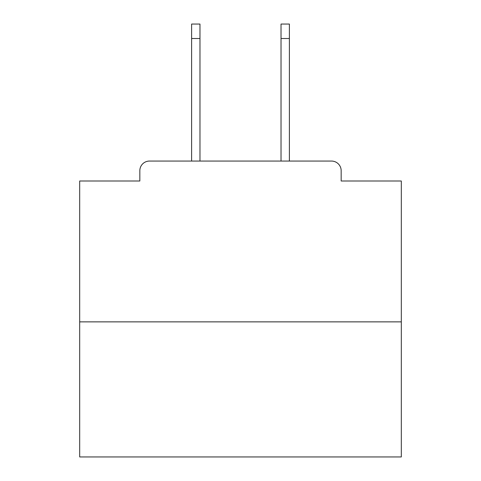 <?xml version="1.0" encoding="UTF-8"?>
<svg xmlns="http://www.w3.org/2000/svg" width="481" height="481" viewBox="0 0 481 481"><rect width="100%" height="100%" fill="white"/><g stroke="black" fill="none" stroke-linecap="round" stroke-linejoin="round"><path stroke-width="0.72" d="M341.167 181L341.167 170.707L341.167 181L401.31 181L401.31 456.95L79.69 456.95L79.69 181L139.833 181L139.833 170.707L139.833 181M401.31 321.867L79.69 321.867M341.167 170.707A9.65 9.65 0 0 0 331.517 161.063L149.483 161.063A9.65 9.65 0 0 0 139.833 170.707M331.517 161.063L290.674 161.063M190.326 161.063L149.483 161.063M199.976 38.522L191.612 38.522L191.612 24.05L199.976 24.05L199.976 161.063M191.612 38.522L191.612 161.063M289.388 24.05L289.388 38.522L281.024 38.522L281.024 24.05L289.388 24.05M281.024 161.063L281.024 38.522M289.388 161.063L289.388 38.522"/></g></svg>
